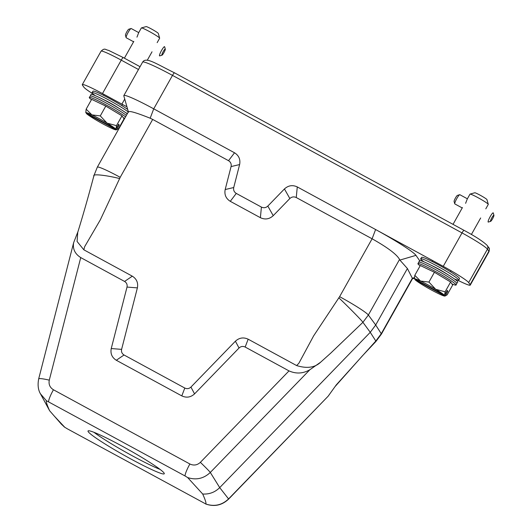 <?xml version="1.0" encoding="UTF-8"?>
<svg xmlns="http://www.w3.org/2000/svg" width="532" height="532" viewBox="0 0 532 532"><rect width="100%" height="100%" fill="white"/><g stroke="black" fill="none" stroke-linecap="round" stroke-linejoin="round"><path stroke-width="0.8" d="M467.369 198.795L459.848 194.705A5.247 0.845 118.5 0 0 459.695 194.699A5.247 0.845 118.5 0 0 456.808 198.536A5.247 0.845 118.5 0 0 454.747 203.789A5.247 0.845 118.5 0 0 454.787 203.869A5.247 0.845 118.5 0 0 454.833 203.922L462.235 207.946M490.637 221.352L488.336 222.063A5.247 0.845 -61.5 0 1 488.183 222.063A5.247 0.845 -61.5 0 1 490.158 216.677A5.247 0.845 -61.5 0 1 493.197 212.847A5.247 0.845 -61.5 0 1 493.284 212.973L493.935 215.294A3.498 0.565 118.5 0 0 491.847 217.761A3.498 0.565 118.5 0 0 490.637 221.352A3.498 0.565 118.5 0 0 492.699 218.546A3.498 0.565 118.5 0 0 493.935 215.294M454.747 203.789L454.095 201.475A3.498 0.565 -61.5 0 1 455.472 197.971A3.498 0.565 -61.5 0 1 457.394 195.41L459.695 194.699M454.448 278.941A21.859 1.756 -150.7 0 0 458.797 280.158A21.859 1.756 -150.7 0 0 437.504 266.239A21.859 1.756 -150.7 0 0 420.679 258.765A21.859 1.756 -150.7 0 0 423.991 261.85M446.913 274.066A11.012 0.884 -150.7 0 0 438.095 268.766A11.012 0.884 -150.7 0 0 432.077 265.741M458.797 280.158L459.502 278.562A21.686 1.742 -150.7 0 0 438.368 264.75A21.686 1.742 -150.7 0 0 421.677 257.335L420.679 258.765M451.914 283.889A21.859 1.756 -150.7 0 0 456.07 285.019A21.859 1.756 -150.7 0 0 434.77 271.101A21.859 1.756 -150.7 0 0 417.953 263.633A21.859 1.756 -150.7 0 0 420.1 265.867M456.07 285.019L456.769 283.43A21.686 1.742 -150.7 0 0 435.635 269.611A21.686 1.742 -150.7 0 0 418.95 262.203A21.686 1.742 29.3 0 1 427.874 265.581A21.686 1.742 29.3 0 1 449.234 277.564A21.686 1.742 29.3 0 1 456.755 283.45M465.606 203.324L467.296 198.941L469.989 194.133A10.494 0.845 29.3 0 1 470.049 194.087A10.494 0.845 29.3 0 1 479.545 198.529A10.494 0.845 29.3 0 1 488.29 204.321A10.494 0.845 29.3 0 1 488.283 204.401L485.802 208.823M444.905 295.985A17.483 1.403 29.3 0 1 444.812 296.045A17.483 1.403 29.3 0 1 438.794 293.784A17.483 1.403 29.3 0 1 423.632 285.538A17.483 1.403 29.3 0 1 415.033 279.732L444.905 295.985L445.523 295.845L444.812 296.045M470.049 194.087L474.783 192.777A6.996 0.559 29.3 0 1 481.114 195.736A6.996 0.559 29.3 0 1 486.94 199.6L488.29 204.321M428.925 282.073L434.425 272.264L420.3 265.515L414.794 275.323L420.539 281.049L428.925 282.073L435.695 289.295L445.111 291.815L450.617 282.007L434.425 272.264M415.046 279.187L415.033 279.732M414.421 278.848A17.483 1.403 29.3 0 1 420.539 281.049A17.483 1.403 29.3 0 1 435.695 289.295A17.483 1.403 29.3 0 1 444.3 295.1L414.421 278.848L414.794 275.323M445.111 291.815L444.646 295.007L447.252 290.359L447.858 291.237L445.251 295.885L447.173 294.808L452.679 284.999L450.617 282.007M447.858 291.237L447.013 290.778M444.646 295.007L444.3 295.1M417.953 263.633L419.635 260.627A21.859 1.756 29.3 0 1 428.646 264.012A21.859 1.756 29.3 0 1 450.172 276.095A21.859 1.756 29.3 0 1 457.753 282.02L456.769 283.436M428.646 264.012L434.152 266.718A11.012 0.884 29.3 0 1 444.998 272.803L450.172 276.095M40.013 392.982L49.622 410.737C47.135 405.264 46.051 401.919 46.364 400.696L185.043 475.96L187.67 477.57L202.685 494.009C209.289 494.421 214.968 492.293 219.709 487.611L228.567 498.93L328.151 396.2L336.277 384.889L375.818 341.012L370.252 332.314L219.709 487.611L210.3 472.456C203.709 478.634 196.162 480.336 187.67 477.57M48.598 401.733A12.236 1.968 118.5 0 1 53.439 389.763C49.875 387.515 48.485 384.317 49.283 380.147A12.236 1.456 14.4 0 0 38.676 378.917C37.559 384.816 38.118 389.737 40.366 393.7L46.364 400.696M202.685 494.009C205.166 499.475 206.25 502.826 205.937 504.05L67.258 428.779L64.638 427.176L61.399 424.21L49.622 410.737M64.818 427.322L53.951 415.731M205.937 504.05C214.449 506.836 221.99 505.127 228.567 498.93A12.236 0.439 -135.9 0 1 228.634 499.089C221.944 505.38 214.276 507.003 205.631 503.97L205.937 504.05M128.518 112.205C128.345 110.357 135.567 112.365 150.17 118.217L152.691 119.421L120.205 177.309L100.322 219.849L84.641 246.708L83.843 249.807L132.308 276.175C136.644 278.914 138.333 282.818 137.382 287.885L121.602 349.371C121.143 351.805 121.954 353.674 124.036 354.99L184.797 388.047C187.031 389.085 189.079 388.759 190.928 387.083L235.397 341.212C239.24 337.714 243.496 337.042 248.165 339.203L296.63 365.57L298.871 363.256L313.621 335.892L339.615 296.67L372.101 238.788C387.662 247.553 396.812 254.442 399.552 259.443L368.363 315.017L375.698 325.005L381.264 333.71L412.36 278.296L407.399 268.52L375.698 325.005L370.252 332.314L362.917 322.319L330.645 353.221L320.623 362.206L309.883 369.72L210.3 472.456A12.236 0.439 44.1 0 0 200.371 462.348C197.212 465.227 193.715 465.773 189.891 463.997A12.236 1.968 118.5 0 0 185.043 475.96M296.257 197.532L372.101 238.788L375.605 229.538L297.275 186.925L296.257 197.532C293.91 196.441 291.775 196.78 289.84 198.536L284.44 188.946C288.304 185.429 292.587 184.75 297.275 186.925M239.619 164.561L231.081 166.569C231.56 164.022 230.715 162.06 228.527 160.684L234.526 152.784C238.888 155.537 240.584 159.46 239.619 164.561L233.728 187.53C233.242 190.077 234.093 192.039 236.275 193.415L261.412 207.088C263.752 208.178 265.894 207.839 267.829 206.083L273.229 215.673L289.84 198.536M273.229 215.673C269.365 219.191 265.082 219.869 260.387 217.694L261.412 207.088M236.275 193.415L230.283 201.315L260.387 217.694M230.283 201.315C225.914 198.562 224.218 194.639 225.182 189.538L233.728 187.53M231.081 166.569L225.182 189.538M152.691 119.421L228.527 160.684M126.929 106.746A13.985 1.124 29.3 0 1 121.888 104.126L102.483 93.572A26.228 2.101 -150.7 0 0 82.294 84.621A26.228 2.101 -150.7 0 0 82.427 85.087L83.856 87.155A26.228 2.101 -150.7 0 0 93.133 93.984M407.399 268.52L399.878 260.082L415.977 255.36L419.628 260.647M457.473 280.085A26.228 2.101 -150.7 0 0 470.235 285.132A26.228 2.101 -150.7 0 0 470.095 284.667L468.672 282.592A26.228 2.101 -150.7 0 0 443.249 266.339L375.605 229.538A41.662 3.338 -150.7 0 1 415.977 255.36M248.165 339.203L245.166 347.044C242.925 346.006 240.883 346.332 239.034 348.008L194.566 393.88C190.715 397.377 186.459 398.049 181.798 395.894L116.309 360.264C111.973 357.524 110.284 353.62 111.241 348.546L127.015 287.067C127.474 284.633 126.663 282.758 124.581 281.441L80.738 257.588L49.283 380.147M245.166 347.044L289.009 370.897C296.164 374.049 303.12 373.657 309.883 369.72M399.878 260.082L399.552 259.443M234.526 152.784L153.728 108.834A38.816 3.112 -150.7 0 0 123.843 95.587A38.816 3.112 -150.7 0 0 123.83 95.866L128.378 111.826M267.829 206.083L284.44 188.946M38.676 378.917L73.635 242.705L77.911 231.766M320.623 362.206C314.937 367.639 306.937 368.762 296.63 365.57M239.034 348.008L235.397 341.212M190.928 387.083L194.566 393.88M124.036 354.99L116.309 360.264M181.798 395.894L184.797 388.047M137.382 287.885L127.015 287.067M111.241 348.546L121.602 349.371M73.635 242.705C72.585 248.929 74.946 253.89 80.738 257.588M124.581 281.441L132.308 276.175M83.843 249.807L77.08 241.468L77.752 232.291M328.151 396.2L228.634 499.089M128.425 111.747L97.323 167.161L93.945 175.587C88.525 196.035 83.059 215.181 77.539 233.009M412.36 278.296L412.473 278.735M164.049 472.988A43.71 3.505 -150.7 0 0 124.774 447.592A43.71 3.505 -150.7 0 0 88.033 430.98A43.71 3.505 -150.7 0 0 88.259 431.758A43.71 3.505 -150.7 0 0 127.534 457.154A43.71 3.505 -150.7 0 0 164.268 473.766A43.71 3.505 -150.7 0 0 164.049 472.988M138.732 32.618L131.211 28.529A5.247 0.845 118.5 0 0 131.058 28.529A5.247 0.845 118.5 0 0 128.165 32.359A5.247 0.845 118.5 0 0 126.111 37.619A5.247 0.845 118.5 0 0 126.144 37.699A5.247 0.845 118.5 0 0 126.197 37.745L133.592 41.769M162.001 55.182L159.7 55.893A5.247 0.845 -61.5 0 1 159.547 55.887A5.247 0.845 -61.5 0 1 161.515 50.507A5.247 0.845 -61.5 0 1 164.561 46.676A5.247 0.845 -61.5 0 1 164.647 46.803L165.299 49.117A3.498 0.565 118.5 0 0 163.211 51.591A3.498 0.565 118.5 0 0 162.001 55.182A3.498 0.565 118.5 0 0 164.062 52.375A3.498 0.565 118.5 0 0 165.299 49.117M126.111 37.619L125.459 35.298A3.498 0.565 -61.5 0 1 126.829 31.794A3.498 0.565 -61.5 0 1 128.757 29.24L131.058 28.529M128.285 111.993A21.859 1.756 -150.7 0 0 108.861 100.063A21.859 1.756 -150.7 0 0 92.043 92.595A21.859 1.756 -150.7 0 0 95.348 95.674M125.811 112.764A21.859 1.756 -150.7 0 0 127.467 113.442M118.27 107.896A11.012 0.884 -150.7 0 0 109.452 102.59A11.012 0.884 -150.7 0 0 103.434 99.57M127.7 109.452A21.686 1.742 -150.7 0 0 109.725 98.58A21.686 1.742 -150.7 0 0 93.04 91.165L92.043 92.595M125.552 116.86A21.859 1.756 -150.7 0 0 106.134 104.93A21.859 1.756 -150.7 0 0 89.316 97.456A21.859 1.756 -150.7 0 0 91.464 99.69M123.271 117.712A21.859 1.756 -150.7 0 0 124.741 118.304M90.294 96.053A21.686 1.742 29.3 0 1 99.238 99.411A21.686 1.742 29.3 0 1 120.598 111.394A21.686 1.742 29.3 0 1 126.39 115.371A21.686 1.742 -150.7 0 0 106.999 103.441A21.686 1.742 -150.7 0 0 90.307 96.026L89.316 97.456M138.646 32.765L141.346 27.957A10.494 0.845 29.3 0 1 141.412 27.917A10.494 0.845 29.3 0 1 150.908 32.359A10.494 0.845 29.3 0 1 159.647 38.151A10.494 0.845 29.3 0 1 159.647 38.224L157.159 42.646M136.963 37.147L138.653 32.771M116.269 129.808A17.483 1.403 29.3 0 1 116.169 129.868A17.483 1.403 29.3 0 1 110.151 127.607A17.483 1.403 29.3 0 1 94.995 119.361A17.483 1.403 29.3 0 1 86.39 113.555L116.269 129.808L116.887 129.668L116.169 129.868M141.412 27.917L146.147 26.6A6.996 0.559 29.3 0 1 152.478 29.559A6.996 0.559 29.3 0 1 158.303 33.423L159.647 38.151M100.282 115.903L105.788 106.094L91.657 99.344L86.157 109.153L91.903 114.879L100.282 115.903L107.058 123.125L116.475 125.645L121.974 115.836L105.788 106.094M86.41 113.017L86.39 113.555M85.785 112.678A17.483 1.403 29.3 0 1 91.903 114.879A17.483 1.403 29.3 0 1 107.058 123.125A17.483 1.403 29.3 0 1 115.663 128.93L85.785 112.678L86.157 109.153M116.475 125.645L116.003 128.83L118.609 124.189L119.221 125.067L116.614 129.715L118.536 128.631L124.042 118.829L121.974 115.836M119.221 125.067L118.377 124.608M116.003 128.83L115.663 128.93M90.3 96.039L90.999 94.457A21.859 1.756 29.3 0 1 100.009 97.841A21.859 1.756 29.3 0 1 121.535 109.918A21.859 1.756 29.3 0 1 127.254 113.835M100.009 97.841L105.516 100.541A11.012 0.884 29.3 0 1 116.355 106.626L121.535 109.918M160.079 469.41A43.71 3.505 29.3 0 1 126.144 452.386A43.71 3.505 29.3 0 1 93.931 432.29M53.439 389.763L189.891 463.997M200.371 462.348L289.009 370.897M121.888 104.126L124.741 99.045M138.48 69.506L121.249 60.136L102.483 93.572M443.249 266.339L462.015 232.903L172.494 75.391L153.728 108.834L150.17 118.217M470.095 284.667L488.861 251.23L487.432 249.156L468.672 282.592M488.709 247.593C489.48 247.932 489.573 249.302 488.994 251.696A26.228 2.101 -150.7 0 0 488.861 251.23A3.498 3.438 -34.6 0 0 488.709 247.593L487.279 245.525A3.498 3.438 -34.6 0 1 487.432 249.156A26.228 2.101 -150.7 0 0 462.015 232.903A3.498 0.565 118.5 0 1 464.044 230.349L174.523 72.837A3.498 0.565 118.5 0 0 172.494 75.391A38.816 3.112 -150.7 0 0 142.609 62.144L123.843 95.587M123.311 57.609A3.498 0.565 118.5 0 0 123.278 57.576A3.498 0.565 118.5 0 0 121.249 60.136A26.228 2.101 -150.7 0 0 101.06 51.185L82.294 84.621M375.818 341.012L381.264 333.71A29.726 2.381 -150.7 0 1 381.371 334.163L375.971 341.398L375.818 341.012M339.615 296.67A29.726 2.381 -150.7 0 1 368.363 315.017L362.917 322.319C362.159 320.856 349.012 307.476 338.798 297.767M120.205 177.309A29.726 2.381 -150.7 0 0 97.323 167.161M94.044 176.045C91.57 173.651 105.549 175.028 119.7 178.572M414.355 277.624L412.313 278.223M174.556 72.871A3.498 0.565 118.5 0 0 174.523 72.837C155.404 63.414 145.954 56.638 142.609 62.144M464.077 230.383A3.498 0.565 118.5 0 0 464.044 230.349C475.615 236.547 483.355 241.601 487.279 245.525M450.478 271.772L451.056 270.728M471.392 234.492L480.669 217.974M432.177 261.498L432.689 260.594M453.025 224.358L462.448 207.56M64.685 427.223L63.887 426.598M488.994 251.696L470.235 285.132M412.48 278.715L381.371 334.163M335.047 386.598L362.219 356.048L375.971 341.398M412.46 278.761L414.322 278.249M101.06 51.185C104.957 47.541 105.183 49.782 108.575 50.367L123.278 57.576L140.049 66.706M121.835 105.595L122.48 104.445M147.264 60.282L152.026 51.797M103.54 95.328L104.046 94.423M124.388 58.181L133.811 41.383"/></g></svg>

